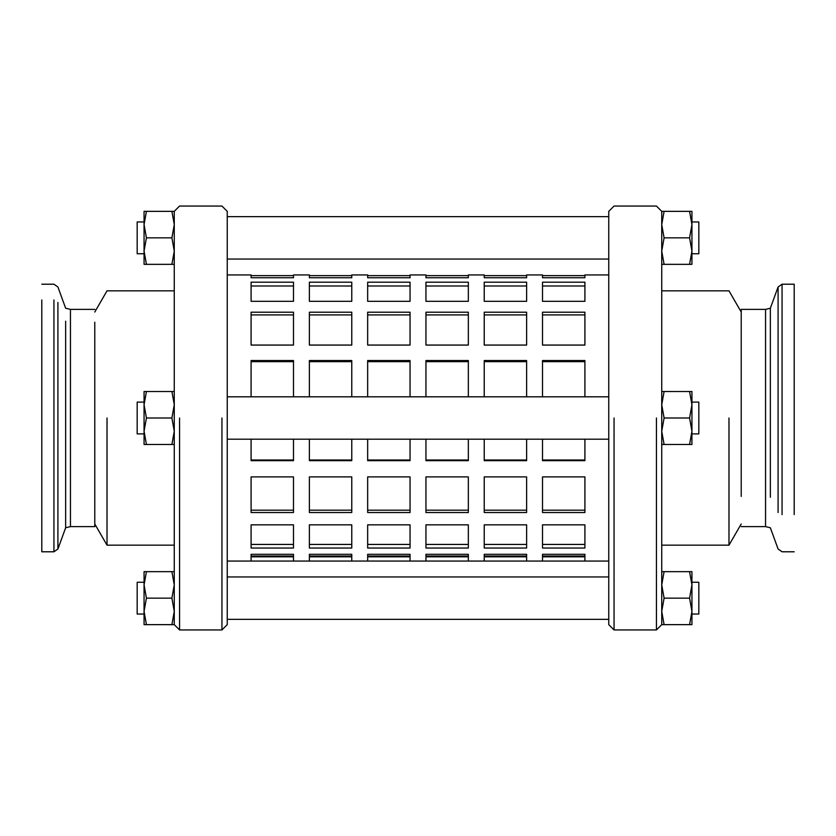 <?xml version="1.0" encoding="UTF-8"?>
<svg xmlns="http://www.w3.org/2000/svg" width="836" height="836" viewBox="0 0 836 836"><rect width="100%" height="100%" fill="white"/><g stroke="black" fill="none" stroke-linecap="round" stroke-linejoin="round"><path stroke-width="1.25" d="M174.264 264.343L171.902 264.343L174.264 251.093L171.902 237.852L174.264 224.602L171.902 211.351L174.264 211.351L174.264 624.649L171.902 624.649L174.264 611.398L171.902 598.148L174.264 584.907L171.902 571.657L174.264 571.657M144.064 624.649L144.064 571.657L146.425 571.657L144.064 584.907L146.425 598.148L144.064 611.398L146.425 624.649L144.064 624.649M146.425 624.649L171.902 624.649M146.425 598.148L171.902 598.148M146.425 571.657L171.902 571.657M144.064 444.491L144.064 391.509L146.425 391.509L144.064 404.749L146.425 418L144.064 431.251L146.425 444.491L144.064 444.491M174.264 444.491L171.902 444.491L174.264 431.251L171.902 418L174.264 404.749L171.902 391.509L174.264 391.509M146.425 444.491L171.902 444.491M146.425 418L171.902 418M146.425 391.509L171.902 391.509M144.064 264.343L144.064 211.351L146.425 211.351L144.064 224.602L146.425 237.852L144.064 251.093L146.425 264.343L144.064 264.343M146.425 264.343L171.902 264.343M146.425 237.852L171.902 237.852M146.425 211.351L171.902 211.351M691.936 224.602L691.936 264.343L689.575 264.343L691.936 251.093L689.575 237.852L691.936 224.602L689.575 211.351L691.936 211.351L691.936 224.602M661.736 571.657L664.097 571.657L661.736 584.907L664.097 598.148L661.736 611.398L664.097 624.649L661.736 624.649L661.736 211.351L664.097 211.351L661.736 224.602L664.097 237.852L661.736 251.093L664.097 264.343L661.736 264.343M689.575 264.343L664.097 264.343M689.575 237.852L664.097 237.852M689.575 211.351L664.097 211.351M691.936 404.749L691.936 444.491L689.575 444.491L691.936 431.251L689.575 418L691.936 404.749L689.575 391.509L691.936 391.509L691.936 404.749M661.736 391.509L664.097 391.509L661.736 404.749L664.097 418L661.736 431.251L664.097 444.491L661.736 444.491M689.575 444.491L664.097 444.491M689.575 418L664.097 418M689.575 391.509L664.097 391.509M691.936 584.907L691.936 624.649L689.575 624.649L691.936 611.398L689.575 598.148L691.936 584.907L689.575 571.657L691.936 571.657L691.936 584.907M689.575 624.649L664.097 624.649M689.575 598.148L664.097 598.148M689.575 571.657L664.097 571.657M794.2 551.791L782.068 551.791L778.086 549.001L770.353 527.767L765.557 526.617L765.557 309.383L741.218 309.383L741.218 496.417M765.557 309.383L770.353 308.233L770.353 497.253M782.068 514.589L782.068 284.209L794.2 284.209L794.2 514.589M41.8 284.209L53.932 284.209L57.914 286.999L65.647 308.233L70.443 309.383L70.443 526.617L94.781 526.617L94.781 322.194M70.443 526.617L65.647 527.767L65.647 321.181M53.932 299.988L53.932 551.791L41.8 551.791L41.8 299.988M137.177 613.405L137.177 582.901L137.177 614.052L144.064 614.052M698.823 613.405L698.823 582.901L698.823 614.052L691.936 614.052M137.177 433.247L137.177 402.753L137.177 433.894L144.064 433.894M698.823 433.247L698.823 402.753L698.823 433.894L691.936 433.894M137.177 222.125L137.177 253.569L137.177 222.125M698.823 222.125L698.823 253.569L698.823 222.125M656.438 418L656.438 629.947L656.438 418M614.052 418L614.052 629.947L614.052 418M661.736 211.351L656.438 206.053L614.052 206.053L608.754 211.351L608.754 624.649L614.052 629.947L656.438 629.947L661.736 624.649M728.982 418L728.982 545.166L728.982 418M179.562 418L179.562 629.947L179.562 418M221.948 418L221.948 629.947L221.948 418M174.264 624.649L179.562 629.947L221.948 629.947L227.246 624.649L227.246 211.351L221.948 206.053L179.562 206.053L174.264 211.351M107.018 418L107.018 545.166L107.018 418M251.093 556.818L293.488 556.818M293.488 561.05L251.093 561.05L251.093 554.299L293.488 554.299L293.488 561.05M309.383 556.818L351.768 556.818M351.768 561.05L309.383 561.05L309.383 554.299L351.768 554.299L351.768 561.05M367.662 556.818L410.048 556.818M410.048 561.05L367.662 561.05L367.662 554.299L410.048 554.299L410.048 561.05M425.952 556.818L468.338 556.818M468.338 561.05L425.952 561.05L425.952 554.299L468.338 554.299L468.338 561.05M484.232 556.818L526.617 556.818M526.617 561.05L484.232 561.05L484.232 554.299L526.617 554.299L526.617 561.05M251.093 544.435L293.488 544.435M293.488 548.029L251.093 548.029L251.093 524.841L293.488 524.841L293.488 548.029M309.383 544.435L351.768 544.435M351.768 548.029L309.383 548.029L309.383 524.841L351.768 524.841L351.768 548.029M367.662 544.435L410.048 544.435M410.048 548.029L367.662 548.029L367.662 524.841L410.048 524.841L410.048 548.029M425.952 544.435L468.338 544.435M468.338 548.029L425.952 548.029L425.952 524.841L468.338 524.841L468.338 548.029M484.232 544.435L526.617 544.435M526.617 548.029L484.232 548.029L484.232 524.841L526.617 524.841L526.617 548.029M251.093 510.19L293.488 510.19M293.488 512.52L251.093 512.52L251.093 476.907L293.488 476.907L293.488 512.52M309.383 510.19L351.768 510.19M351.768 512.52L309.383 512.52L309.383 476.907L351.768 476.907L351.768 512.52M367.662 510.19L410.048 510.19M410.048 512.52L367.662 512.52L367.662 476.907L410.048 476.907L410.048 512.52M425.952 510.19L468.338 510.19M468.338 512.52L425.952 512.52L425.952 476.907L468.338 476.907L468.338 512.52M484.232 510.19L526.617 510.19M526.617 512.52L484.232 512.52L484.232 476.907L526.617 476.907L526.617 512.52M251.093 460.009L293.488 460.009M293.488 439.193L293.488 460.667L251.093 460.667L251.093 439.193M309.383 460.009L351.768 460.009M351.768 439.193L351.768 460.667L309.383 460.667L309.383 439.193M367.662 460.009L410.048 460.009M410.048 439.193L410.048 460.667L367.662 460.667L367.662 439.193M425.952 460.009L468.338 460.009M468.338 439.193L468.338 460.667L425.952 460.667L425.952 439.193M484.232 460.009L526.617 460.009M526.617 439.193L526.617 460.667L484.232 460.667L484.232 439.193M251.093 396.807L251.093 360.525L293.488 360.525L293.488 396.807M293.488 361.654L251.093 361.654M309.383 396.807L309.383 360.525L351.768 360.525L351.768 396.807M351.768 361.654L309.383 361.654M367.662 396.807L367.662 360.525L410.048 360.525L410.048 396.807M410.048 361.654L367.662 361.654M425.952 396.807L425.952 360.525L468.338 360.525L468.338 396.807M468.338 361.654L425.952 361.654M484.232 396.807L484.232 360.525L526.617 360.525L526.617 396.807M526.617 361.654L484.232 361.654M293.488 345.069L251.093 345.069L251.093 312.204L293.488 312.204L293.488 345.069M293.488 314.921L251.093 314.921M351.768 345.069L309.383 345.069L309.383 312.204L351.768 312.204L351.768 345.069M351.768 314.921L309.383 314.921M410.048 345.069L367.662 345.069L367.662 312.204L410.048 312.204L410.048 345.069M410.048 314.921L367.662 314.921M468.338 345.069L425.952 345.069L425.952 312.204L468.338 312.204L468.338 345.069M468.338 314.921L425.952 314.921M526.617 345.069L484.232 345.069L484.232 312.204L526.617 312.204L526.617 345.069M526.617 314.921L484.232 314.921M293.488 301.315L251.093 301.315L251.093 282.181L293.488 282.181L293.488 301.315M293.488 286.006L251.093 286.006M351.768 301.315L309.383 301.315L309.383 282.181L351.768 282.181L351.768 301.315M351.768 286.006L309.383 286.006M410.048 301.315L367.662 301.315L367.662 282.181L410.048 282.181L410.048 301.315M410.048 286.006L367.662 286.006M468.338 301.315L425.952 301.315L425.952 282.181L468.338 282.181L468.338 301.315M468.338 286.006L425.952 286.006M526.617 301.315L484.232 301.315L484.232 282.181L526.617 282.181L526.617 301.315M526.617 286.006L484.232 286.006M251.093 275.64L293.488 275.64L293.488 277.74L251.093 277.74L251.093 275.64L251.093 277.74M293.488 275.64L293.488 277.74M309.383 275.64L351.768 275.64L351.768 277.74L309.383 277.74L309.383 275.64L309.383 277.74M351.768 275.64L351.768 277.74M367.662 275.64L410.048 275.64L410.048 277.74L367.662 277.74L367.662 275.64L367.662 277.74M410.048 275.64L410.048 277.74M425.952 275.64L468.338 275.64L468.338 277.74L425.952 277.74L425.952 275.64L425.952 277.74M468.338 275.64L468.338 277.74M484.232 275.64L526.617 275.64L526.617 277.74L484.232 277.74L484.232 275.64L484.232 277.74M526.617 275.64L526.617 277.74M542.512 554.299L584.907 554.299L584.907 561.05L542.512 561.05L542.512 554.299M542.512 524.841L584.907 524.841L584.907 548.029L542.512 548.029L542.512 524.841M542.512 275.64L584.907 275.64L584.907 277.74L542.512 277.74L542.512 275.64L542.512 277.74M584.907 301.315L542.512 301.315L542.512 282.181L584.907 282.181L584.907 301.315M584.907 345.069L542.512 345.069L542.512 312.204L584.907 312.204L584.907 345.069M584.907 439.193L584.907 460.667L542.512 460.667L542.512 439.193M542.512 460.009L584.907 460.009M584.907 512.52L542.512 512.52L542.512 476.907L584.907 476.907L584.907 512.52M542.512 510.19L584.907 510.19M584.907 275.64L584.907 277.74M542.512 396.807L542.512 360.525L584.907 360.525L584.907 396.807M542.512 556.818L584.907 556.818M542.512 544.435L584.907 544.435M584.907 361.654L542.512 361.654M584.907 314.921L542.512 314.921M584.907 286.006L542.512 286.006M293.488 556.044L251.093 556.044M351.768 556.044L309.383 556.044M410.048 556.044L367.662 556.044M468.338 556.044L425.952 556.044M526.617 556.044L484.232 556.044M584.907 556.044L542.512 556.044M782.068 284.209L778.086 286.999L778.086 512.572M53.932 551.791L57.914 549.001L57.914 302.454M765.557 526.617L741.218 526.617M770.353 308.233L778.086 286.999M70.443 309.383L94.781 309.383M65.647 527.767L57.914 549.001M144.064 582.253L137.177 582.253M691.936 582.253L698.823 582.253M227.246 576.955L608.754 576.955M227.246 619.351L608.754 619.351M144.064 402.106L137.177 402.106M691.936 402.106L698.823 402.106M227.246 396.807L608.754 396.807M227.246 439.193L608.754 439.193M144.064 253.747L137.177 253.747M144.064 221.948L137.177 221.948M691.936 221.948L698.823 221.948M691.936 253.747L698.823 253.747M227.246 259.045L608.754 259.045M227.246 216.649L608.754 216.649M661.736 290.834L728.982 290.834L741.218 312.027M661.736 545.166L728.982 545.166L741.218 523.973M174.264 545.166L107.018 545.166L94.781 523.973M174.264 290.834L107.018 290.834L94.781 312.027M608.754 561.06L227.246 561.06M608.754 274.94L584.907 274.94M227.246 274.94L251.093 274.94M293.488 274.94L309.383 274.94M351.768 274.94L367.662 274.94M410.048 274.94L425.952 274.94M468.338 274.94L484.232 274.94M526.617 274.94L542.512 274.94"/></g></svg>
